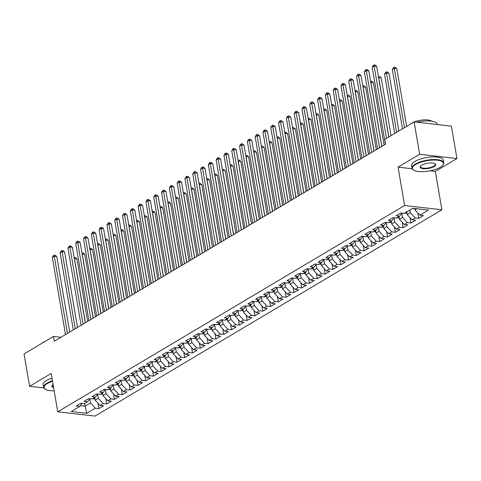 <?xml version="1.0" encoding="UTF-8"?>
<svg xmlns="http://www.w3.org/2000/svg" width="481" height="481" viewBox="0 0 481 481"><rect width="100%" height="100%" fill="white"/><g stroke="black" fill="none" stroke-linecap="round" stroke-linejoin="round"><path stroke-width="0.72" d="M430.182 170.821L435.341 171.41L456.95 158.556L451.418 126.178L414.123 121.915L384.71 139.406L385.528 144.204L54.281 341.227L53.463 336.429L24.05 353.92L29.581 386.297L43.825 387.926M435.341 171.41L441.901 209.782L95.046 416.083L57.756 411.82L404.605 205.519L441.901 209.782M84.56 403.595L86.736 413.305L95.316 408.207L98.894 408.616L103.577 405.832L100 405.417L103.12 403.565L106.698 403.974L111.376 401.19L107.798 400.781L110.919 398.923L114.496 399.332L119.18 396.548L115.602 396.14L118.723 394.282L122.3 394.691L126.978 391.907L123.401 391.498L126.521 389.646L130.104 390.055L134.782 387.271L131.205 386.856L134.325 385.004L137.903 385.413L142.586 382.629L139.003 382.221L142.123 380.363L145.707 380.772L150.385 377.988L146.807 377.579L149.928 375.721L153.505 376.13L158.189 373.346L154.611 372.937L157.732 371.079L161.309 371.494L165.987 368.711L162.41 368.296L165.53 366.444L169.108 366.853L173.791 364.069L170.214 363.66L173.334 361.802L176.912 362.211L181.59 359.427L178.012 359.018L181.133 357.161L184.71 357.569L189.394 354.786L185.816 354.377L188.937 352.519L192.514 352.934L197.192 350.15L193.615 349.735L196.735 347.883L200.312 348.292L204.996 345.508L201.419 345.099L204.539 343.242L208.117 343.65L212.794 340.867L209.217 340.458L212.337 338.6L215.915 339.009L220.599 336.225L217.021 335.816L220.142 333.958L223.719 334.373L228.397 331.583L224.819 331.175L227.94 329.323L231.517 329.732L236.201 326.948L232.624 326.539L235.744 324.681L239.322 325.09L244.005 322.306L240.422 321.897L243.542 320.039L247.126 320.448L251.803 317.664L248.226 317.256L251.347 315.398L254.924 315.813L259.608 313.023L256.024 312.614L259.151 310.762L262.728 311.171L267.406 308.387L263.828 307.978L266.949 306.12L270.526 306.529L275.21 303.745L271.633 303.337L274.753 301.479L278.331 301.888L283.008 299.104L279.431 298.695L282.551 296.837L286.129 297.252L290.813 294.462L287.235 294.053L290.356 292.201L293.933 292.61L298.611 289.827L295.033 289.418L298.154 287.56L301.731 287.969L306.415 285.185L302.838 284.776L305.958 282.918L309.536 283.327L314.213 280.543L310.636 280.134L313.756 278.277L317.334 278.691L322.017 275.902L318.44 275.493L321.561 273.641L325.138 274.05L329.816 271.266L326.238 270.857L329.359 268.999L332.936 269.408L337.62 266.624L334.042 266.215L337.163 264.358L340.74 264.766L345.424 261.983L341.841 261.574L344.961 259.716L348.545 260.125L353.222 257.341L349.645 256.932L352.765 255.08L356.343 255.489L361.027 252.705L357.443 252.297L360.564 250.439L364.147 250.848L368.825 248.064L365.247 247.655L368.368 245.797L371.945 246.206L376.629 243.422L373.052 243.013L376.172 241.155L379.749 241.564L384.427 238.78L380.85 238.372L383.97 236.52L387.548 236.929L392.231 234.145L388.654 233.736L391.774 231.878L395.352 232.287L400.03 229.503L396.452 229.094L399.573 227.236L403.15 227.645L407.834 224.861L404.256 224.453L407.377 222.595L410.954 223.004L415.632 220.22L412.055 219.811L415.175 217.959L418.753 218.368L423.436 215.584L419.859 215.175L415.007 209.914L416.955 208.754M86.736 413.305L71.212 411.532L79.798 406.427L82.065 403.367M419.859 215.175L428.439 210.071L412.914 208.291L404.335 213.396L400.757 212.987L396.073 215.771L399.657 216.179L396.536 218.037L392.953 217.628L388.275 220.412L391.853 220.821L388.732 222.679L385.155 222.27L380.471 225.054L384.048 225.463L380.928 227.321L377.351 226.906L372.673 229.696L376.25 230.104L373.13 231.956L369.552 231.547L364.869 234.331L368.446 234.74L365.326 236.598L361.748 236.189L357.07 238.973L360.648 239.382L357.527 241.24L353.95 240.831L349.266 243.614L352.844 244.023L349.723 245.881L346.146 245.472L341.468 248.256L345.045 248.665L341.925 250.517L338.347 250.108L333.664 252.892L337.241 253.301L334.121 255.158L330.543 254.75L325.865 257.533L329.443 257.942L326.322 259.8L322.745 259.391L318.061 262.175L321.639 262.584L318.518 264.442L314.941 264.033L310.263 266.817L313.84 267.226L310.72 269.077L307.143 268.669L302.459 271.452L306.036 271.861L302.916 273.719L299.338 273.31L294.655 276.094L298.238 276.503L295.118 278.361L291.534 277.952L286.856 280.736L290.434 281.144L287.313 283.002L283.736 282.594L279.052 285.377L282.636 285.786L279.515 287.638L275.932 287.229L271.254 290.013L274.831 290.422L271.711 292.28L268.133 291.871L263.45 294.655L267.027 295.063L263.907 296.921L260.329 296.512L255.651 299.296L259.229 299.705L256.108 301.563L252.531 301.154L247.847 303.938L251.425 304.347L248.304 306.199L244.727 305.79L240.049 308.574L243.626 308.982L240.506 310.84L236.929 310.431L232.245 313.215L235.822 313.624L232.702 315.482L229.124 315.073L224.447 317.857L228.024 318.266L224.904 320.124L221.326 319.715L216.642 322.498L220.22 322.907L217.099 324.759L213.522 324.35L208.844 327.134L212.422 327.543L209.301 329.401L205.724 328.992L201.04 331.776L204.617 332.185L201.497 334.042L197.919 333.634L193.236 336.417L196.819 336.826L193.699 338.684L190.115 338.275L185.438 341.059L189.015 341.468L185.894 343.32L182.317 342.911L177.633 345.695L181.217 346.104L178.096 347.961L174.513 347.553L169.835 350.336L173.413 350.745L170.292 352.603L166.715 352.194L162.031 354.978L165.608 355.387L162.488 357.245L158.91 356.836L154.233 359.62L157.81 360.028L154.69 361.88L151.112 361.471L146.428 364.255L150.006 364.664L146.885 366.522L143.308 366.113L138.63 368.897L142.208 369.306L139.087 371.164L135.51 370.755L130.826 373.539L134.403 373.947L131.283 375.805L127.705 375.396L123.028 378.18L126.605 378.589L123.485 380.441L119.907 380.032L115.224 382.816L118.801 383.225L115.68 385.083L112.103 384.674L107.425 387.458L111.003 387.866L107.882 389.724L104.305 389.315L99.621 392.099L103.199 392.508L100.078 394.366L96.501 393.957L91.823 396.741L95.4 397.15L92.28 399.002L88.702 398.593L84.019 401.376L87.596 401.785L84.476 403.643L80.898 403.234L76.214 406.018L79.798 406.427M409.878 210.101L410.323 212.698L407.203 214.556L406.758 211.953M415.175 217.959L410.323 212.698M412.055 219.811L407.203 214.556M401.827 213.251L402.525 217.34L399.404 219.198L398.959 216.594M407.377 222.595L402.525 217.34M404.256 224.453L399.404 219.198M399.657 216.179L401.924 213.119M394.023 217.893L394.721 221.981L391.6 223.833L391.155 221.236M399.573 227.236L394.721 221.981M396.452 229.094L391.6 223.833M391.853 220.821L394.119 217.761M386.219 222.535L386.922 226.617L383.802 228.475L383.357 225.878M391.774 231.878L386.922 226.617M388.654 233.736L383.802 228.475M384.048 225.463L386.321 222.402M378.421 227.17L379.118 231.259L375.998 233.117L375.553 230.513M383.97 236.52L379.118 231.259M380.85 238.372L375.998 233.117M376.25 230.104L378.517 227.044M370.617 231.812L371.32 235.9L368.199 237.758L367.755 235.155M376.172 241.155L371.32 235.9M373.052 243.013L368.199 237.758M368.446 234.74L370.713 231.68M362.818 236.454L363.516 240.542L360.395 242.394L359.95 239.797M368.368 245.797L363.516 240.542M365.247 247.655L360.395 242.394M360.648 239.382L362.914 236.321M355.014 241.095L355.718 245.178L352.597 247.036L352.152 244.438M360.564 250.439L355.718 245.178M357.443 252.297L352.597 247.036M352.844 244.023L355.11 240.963M347.216 245.731L347.913 249.819L344.793 251.677L344.348 249.074M352.765 255.08L347.913 249.819M349.645 256.932L344.793 251.677M345.045 248.665L347.312 245.605M339.412 250.373L340.109 254.461L336.989 256.319L336.55 253.715M344.961 259.716L340.109 254.461M341.841 261.574L336.989 256.319M337.241 253.301L339.508 250.24M331.613 255.014L332.311 259.103L329.19 260.955L328.745 258.357M337.163 264.358L332.311 259.103M334.042 266.215L329.19 260.955M329.443 257.942L331.71 254.882M323.809 259.656L324.507 263.738L321.386 265.596L320.941 262.999M329.359 268.999L324.507 263.738M326.238 270.857L321.386 265.596M321.639 262.584L323.905 259.524M316.011 264.291L316.708 268.38L313.588 270.238L313.143 267.634M321.561 273.641L316.708 268.38M318.44 275.493L313.588 270.238M313.84 267.226L316.107 264.165M308.207 268.933L308.904 273.022L305.784 274.879L305.339 272.276M313.756 278.277L308.904 273.022M310.636 280.134L305.784 274.879M306.036 271.861L308.303 268.801M300.409 273.575L301.106 277.663L297.986 279.515L297.541 276.918M305.958 282.918L301.106 277.663M302.838 284.776L297.986 279.515M298.238 276.503L300.505 273.442M292.604 278.216L293.302 282.299L290.181 284.157L289.736 281.559M298.154 287.56L293.302 282.299M295.033 289.418L290.181 284.157M290.434 281.144L292.701 278.084M284.806 282.852L285.504 286.941L282.383 288.798L281.938 286.195M290.356 292.201L285.504 286.941M287.235 294.053L282.383 288.798M282.636 285.786L284.902 282.726M277.002 287.494L277.699 291.582L274.579 293.44L274.134 290.837M282.551 296.837L277.699 291.582M279.431 298.695L274.579 293.44M274.831 290.422L277.098 287.361M269.198 292.135L269.901 296.224L266.781 298.076L266.336 295.478M274.753 301.479L269.901 296.224M271.633 303.337L266.781 298.076M267.027 295.063L269.3 292.003M261.399 296.777L262.097 300.859L258.976 302.717L258.531 300.12M266.949 306.12L262.097 300.859M263.828 307.978L258.976 302.717M259.229 299.705L261.496 296.645M253.595 301.413L254.299 305.501L251.178 307.359L250.733 304.762M259.151 310.762L254.299 305.501M256.024 312.614L251.178 307.359M251.425 304.347L253.691 301.286M245.797 306.054L246.494 310.143L243.374 312.001L242.929 309.397M251.347 315.398L246.494 310.143M248.226 317.256L243.374 312.001M243.626 308.982L245.893 305.922M237.993 310.696L238.696 314.784L235.57 316.636L235.131 314.039M243.542 320.039L238.696 314.784M240.422 321.897L235.57 316.636M235.822 313.624L238.089 310.564M230.195 315.338L230.892 319.42L227.772 321.278L227.327 318.681M235.744 324.681L230.892 319.42M232.624 326.539L227.772 321.278M228.024 318.266L230.291 315.205M222.39 319.973L223.088 324.062L219.967 325.92L219.528 323.322M227.94 329.323L223.088 324.062M224.819 331.175L219.967 325.92M220.22 322.907L222.487 319.847M214.592 324.615L215.29 328.703L212.169 330.561L211.724 327.958M220.142 333.958L215.29 328.703M217.021 335.816L212.169 330.561M212.422 327.543L214.688 324.483M206.788 329.257L207.485 333.345L204.365 335.197L203.92 332.599M212.337 338.6L207.485 333.345M209.217 340.458L204.365 335.197M204.617 332.185L206.884 329.124M198.99 333.898L199.687 337.987L196.567 339.839L196.122 337.241M204.539 343.242L199.687 337.987M201.419 345.099L196.567 339.839M196.819 336.826L199.086 333.766M191.185 338.534L191.883 342.622L188.762 344.48L188.318 341.883M196.735 347.883L191.883 342.622M193.615 349.735L188.762 344.48M189.015 341.468L191.282 338.408M183.387 343.175L184.085 347.264L180.964 349.122L180.519 346.518M188.937 352.519L184.085 347.264M185.816 354.377L180.964 349.122M181.217 346.104L183.483 343.043M175.583 347.817L176.28 351.906L173.16 353.757L172.715 351.16M181.133 357.161L176.28 351.906M178.012 359.018L173.16 353.757M173.413 350.745L175.679 347.685M167.779 352.459L168.482 356.547L165.362 358.399L164.917 355.802M173.334 361.802L168.482 356.547M170.214 363.66L165.362 358.399M165.608 355.387L167.881 352.326M159.981 357.094L160.678 361.183L157.558 363.041L157.113 360.443M165.53 366.444L160.678 361.183M162.41 368.296L157.558 363.041M157.81 360.028L160.077 356.968M152.176 361.736L152.88 365.825L149.759 367.682L149.314 365.079M157.732 371.079L152.88 365.825M154.611 372.937L149.759 367.682M150.006 364.664L152.273 361.604M144.378 366.378L145.076 370.466L141.955 372.318L141.51 369.721M149.928 375.721L145.076 370.466M146.807 377.579L141.955 372.318M142.208 369.306L144.474 366.245M136.574 371.019L137.277 375.108L134.157 376.96L133.712 374.362M142.123 380.363L137.277 375.108M139.003 382.221L134.157 376.96M134.403 373.947L136.67 370.887M128.776 375.655L129.473 379.743L126.353 381.601L125.908 379.004M134.325 385.004L129.473 379.743M131.205 386.856L126.353 381.601M126.605 378.589L128.872 375.529M120.971 380.297L121.669 384.385L118.548 386.243L118.11 383.64M126.521 389.646L121.669 384.385M123.401 391.498L118.548 386.243M118.801 383.225L121.068 380.17M113.173 384.938L113.871 389.027L110.75 390.879L110.305 388.281M118.723 394.282L113.871 389.027M115.602 396.14L110.75 390.879M111.003 387.866L113.269 384.806M105.369 389.58L106.067 393.668L102.946 395.52L102.501 392.923M110.919 398.923L106.067 393.668M107.798 400.781L102.946 395.52M103.199 392.508L105.465 389.448M97.571 394.216L98.268 398.304L95.148 400.162L94.703 397.565M103.12 403.565L98.268 398.304M100 405.417L95.148 400.162M95.4 397.15L97.667 394.089M89.767 398.857L90.464 402.946L85.005 406.192L80.363 405.663M95.316 408.207L90.464 402.946M87.596 401.785L89.863 398.731M456.95 158.556L419.654 154.293L414.123 121.915M57.756 411.82L51.196 373.448L29.581 386.297M419.654 154.293L398.046 167.141L404.605 205.519M60.913 337.283L53.463 336.429M414.766 208.507L415.007 209.914M398.046 167.141L412.181 168.759M98.894 408.616L97.974 403.228M106.698 403.974L105.778 398.587M114.496 399.332L113.576 393.945M122.3 394.691L121.38 389.309M130.104 390.055L129.179 384.668M137.903 385.413L136.983 380.026M145.707 380.772L144.781 375.384M153.505 376.13L152.585 370.749M161.309 371.494L160.389 366.107M169.108 366.853L168.188 361.465M176.912 362.211L175.992 356.824M184.71 357.569L183.79 352.182M192.514 352.934L191.594 347.547M200.312 348.292L199.393 342.905M208.117 343.65L207.197 338.263M215.915 339.009L214.995 333.622M223.719 334.373L222.799 328.986M231.517 329.732L230.597 324.344M239.322 325.09L238.402 319.703M247.126 320.448L246.2 315.061M254.924 315.813L254.004 310.425M262.728 311.171L261.808 305.784M270.526 306.529L269.607 301.142M278.331 301.888L277.411 296.5M286.129 297.252L285.209 291.865M293.933 292.61L293.013 287.223M301.731 287.969L300.811 282.581M309.536 283.327L308.616 277.94M317.334 278.691L316.414 273.304M325.138 274.05L324.218 268.663M332.936 269.408L332.016 264.021M340.74 264.766L339.82 259.379M348.545 260.125L347.619 254.744M356.343 255.489L355.423 250.102M364.147 250.848L363.221 245.46M371.945 246.206L371.025 240.819M379.749 241.564L378.83 236.183M387.548 236.929L386.628 231.541M395.352 232.287L394.432 226.9M403.15 227.645L402.23 222.258M410.954 223.004L410.034 217.622M418.753 218.368L417.833 212.981M69.697 332.058L56.794 256.577L54.275 256.289L67.454 333.387M52.327 257.449L53.397 255.627L54.179 255.164L54.275 256.289L52.327 257.449L65.506 334.548M54.179 255.164L55.189 255.279L56.794 256.577M94.895 398.695L93.158 398.839A3.421 2.435 -120.7 0 1 92.725 398.737M87.638 321.386L76.954 258.88L74.339 258.652M93.861 397.721L94.793 397.168M85.396 322.721L74.435 258.592L74.339 257.467L75.349 257.582L76.954 258.88M77.501 327.417L64.598 251.936L62.079 251.647L75.258 328.751M60.125 252.808L61.201 250.986L61.983 250.523L62.079 251.647L60.125 252.808L73.304 329.912M61.983 250.523L62.987 250.637L64.598 251.936M85.299 322.775L72.397 247.294L69.877 247.006L83.057 324.11M67.929 248.166L69.005 246.344L69.781 245.881L69.877 247.006L67.929 248.166L81.109 325.27M69.781 245.881L70.791 245.995L72.397 247.294M102.7 394.053L100.962 394.198A3.421 2.435 -120.7 0 1 100.523 394.101M95.442 316.745L84.758 254.239L82.143 254.01M101.659 393.085L102.597 392.526M93.2 318.079L82.233 253.95L82.143 252.826L83.147 252.946L84.758 254.239M110.498 389.412L108.76 389.556A3.421 2.435 -120.7 0 1 108.327 389.46M103.241 312.103L92.556 249.603L89.941 249.368M109.464 388.444L110.396 387.884M100.998 313.438L90.037 249.314L89.941 248.19L90.951 248.304L92.556 249.603M52.537 381.289A15.747 5.267 170.3 0 0 47.288 383.573A15.747 5.267 170.3 0 0 45.388 389.303A15.747 5.267 170.3 0 0 54.161 390.8M45.388 389.303L44.98 389.051A16.138 5.399 -9.7 0 1 43.621 387.337A16.138 5.399 -9.7 0 1 46.928 383.177A16.138 5.399 -9.7 0 1 52.447 380.79M53.613 387.59A7.876 2.633 -9.7 0 1 52.176 385.299A7.876 2.633 -9.7 0 1 53.084 384.499M52.345 385.107A7.486 2.507 170.3 0 0 52.146 385.882A7.486 2.507 170.3 0 0 53.511 387.007M41.895 343.308A11.616 3.89 -9.7 0 1 43.38 342.213A11.616 3.89 -9.7 0 1 45.467 341.185M43.621 387.337L43.17 384.704A16.138 5.399 -9.7 0 1 46.477 380.543A16.138 5.399 -9.7 0 1 51.996 378.15M440.271 167.28A15.747 5.267 170.3 0 0 442.803 165.236A15.747 5.267 170.3 0 0 435.185 160.053A15.747 5.267 170.3 0 0 415.674 164.466A15.747 5.267 170.3 0 0 413.774 170.196A15.747 5.267 170.3 0 0 440.271 167.28M413.774 170.196L413.365 169.943A16.138 5.399 -9.7 0 1 412.007 168.23A16.138 5.399 -9.7 0 1 415.313 164.069A16.138 5.399 -9.7 0 1 432.629 159.572A16.138 5.399 -9.7 0 1 443.819 162.794A16.138 5.399 -9.7 0 1 443.103 164.857L442.803 165.236M434.121 166.576A7.876 2.633 -9.7 0 1 424.368 168.783A7.876 2.633 -9.7 0 1 420.556 166.192A7.876 2.633 -9.7 0 1 421.825 165.169A7.876 2.633 -9.7 0 1 435.071 163.708A7.876 2.633 -9.7 0 1 434.121 166.576M420.725 165.999A7.486 2.507 170.3 0 0 420.532 166.775A7.486 2.507 170.3 0 0 425.721 168.266A7.486 2.507 170.3 0 0 433.754 166.179A7.486 2.507 170.3 0 0 435.293 164.249A7.486 2.507 170.3 0 0 434.848 163.582M417.117 122.258A16.138 5.399 -9.7 0 1 437.217 124.182L437.283 124.561M410.281 124.2A11.616 3.89 -9.7 0 1 411.766 123.106A11.616 3.89 -9.7 0 1 413.846 122.078M414.225 121.927A11.616 3.89 -9.7 0 1 431.625 121.17M412.007 168.23L411.556 165.59A16.138 5.399 -9.7 0 1 414.862 161.43A16.138 5.399 -9.7 0 1 432.178 156.938A16.138 5.399 -9.7 0 1 443.368 160.155L443.819 162.794M93.104 318.133L80.201 242.652L77.681 242.364L90.861 319.468M75.727 243.524L76.804 241.709L77.585 241.24L77.681 242.364L75.727 243.524L88.907 320.629M77.585 241.24L78.589 241.36L80.201 242.652M100.902 313.498L87.999 238.017L85.48 237.728L98.659 314.827M83.532 238.889L84.608 237.067L85.384 236.604L85.48 237.728L83.532 238.889L96.711 315.987M85.384 236.604L86.394 236.718L87.999 238.017M118.302 384.776L116.564 384.92A3.421 2.435 -120.7 0 1 116.125 384.818M111.045 307.467L100.361 244.961L97.745 244.727M117.262 383.802L118.2 383.243M108.802 308.796L97.841 244.673L97.745 243.548L98.749 243.663L100.361 244.961M126.1 380.134L124.363 380.279A3.421 2.435 -120.7 0 1 123.93 380.176M118.843 302.826L108.159 240.32L105.543 240.091M125.066 379.16L126.004 378.607M116.6 304.16L105.64 240.031L105.543 238.907L106.554 239.021L108.159 240.32M108.706 308.856L95.803 233.375L93.284 233.087L106.463 310.191M91.33 234.247L92.406 232.425L93.188 231.962L93.284 233.087L91.33 234.247L104.509 311.351M93.188 231.962L94.198 232.076L95.803 233.375M133.904 375.493L132.167 375.637A3.421 2.435 -120.7 0 1 131.728 375.541M126.647 298.184L115.963 235.678L113.348 235.45M132.864 374.525L133.802 373.965M124.405 299.519L113.444 235.389L113.348 234.265L114.352 234.385L115.963 235.678M116.504 304.214L103.601 228.734L101.082 228.445L114.262 305.549M99.134 229.605L100.21 227.784L100.986 227.321L101.082 228.445L99.134 229.605L112.314 306.71M100.986 227.321L101.996 227.435L103.601 228.734M141.703 370.851L139.965 370.995A3.421 2.435 -120.7 0 1 139.532 370.899M134.446 293.542L123.761 231.042L121.146 230.808M140.668 369.883L141.606 369.324M132.203 294.877L121.242 230.754L121.146 229.629L122.156 229.744L123.761 231.042M124.308 299.573L111.406 224.092L108.886 223.803L122.066 300.908M106.938 224.964L108.009 223.148L108.79 222.679L108.886 223.803L106.938 224.964L120.118 302.068M108.79 222.679L109.8 222.799L111.406 224.092M132.107 294.937L119.21 219.456L116.685 219.168L129.864 296.266M114.737 220.328L115.813 218.506L116.594 218.043L116.685 219.168L114.737 220.328L127.916 297.426M116.594 218.043L117.598 218.158L119.21 219.456M139.911 290.296L127.008 214.815L124.489 214.526L137.668 291.63M122.541 215.686L123.611 213.865L124.393 213.402L124.489 214.526L122.541 215.686L135.72 292.791M124.393 213.402L125.403 213.516L127.008 214.815M147.709 285.654L134.812 210.173L132.293 209.884L145.466 286.989M130.339 211.045L131.415 209.223L132.197 208.76L132.293 209.884L130.339 211.045L143.518 288.149M132.197 208.76L133.201 208.874L134.812 210.173M155.513 281.012L142.61 205.531L140.091 205.243L153.271 282.347M138.143 206.403L139.213 204.587L139.995 204.118L140.091 205.243L138.143 206.403L151.323 283.507M139.995 204.118L141.005 204.239L142.61 205.531M163.318 276.371L150.415 200.896L147.895 200.607L161.075 277.705M145.941 201.767L147.018 199.946L147.799 199.483L147.895 200.607L145.941 201.767L159.121 278.866M147.799 199.483L148.803 199.597L150.415 200.896M171.116 271.735L158.213 196.254L155.694 195.965L168.873 273.07M153.746 197.126L154.816 195.304L155.597 194.841L155.694 195.965L153.746 197.126L166.925 274.23M155.597 194.841L156.608 194.955L158.213 196.254M178.92 267.093L166.017 191.612L163.498 191.324L176.677 268.428M161.544 192.484L162.62 190.662L163.402 190.199L163.498 191.324L161.544 192.484L174.723 269.588M163.402 190.199L164.406 190.314L166.017 191.612M186.718 262.452L173.815 186.971L171.296 186.682L184.476 263.786M169.348 187.843L170.424 186.027L171.2 185.558L171.296 186.682L169.348 187.843L182.527 264.947M171.2 185.558L172.21 185.678L173.815 186.971M194.522 257.81L181.62 182.335L179.1 182.046L192.28 259.145M177.146 183.207L178.223 181.385L179.004 180.922L179.1 182.046L177.146 183.207L190.326 260.305M179.004 180.922L180.008 181.036L181.62 182.335M202.321 253.174L189.418 177.693L186.899 177.405L200.078 254.509M184.951 178.565L186.027 176.743L186.802 176.28L186.899 177.405L184.951 178.565L198.13 255.67M186.802 176.28L187.812 176.395L189.418 177.693M210.125 248.533L197.222 173.052L194.703 172.763L207.882 249.867M192.749 173.924L193.825 172.102L194.607 171.639L194.703 172.763L192.749 173.924L205.928 251.028M194.607 171.639L195.617 171.753L197.222 173.052M217.923 243.891L205.02 168.41L202.501 168.122L215.68 245.226M200.553 169.282L201.629 167.466L202.405 166.997L202.501 168.122L200.553 169.282L213.732 246.386M202.405 166.997L203.415 167.117L205.02 168.41M225.727 239.249L212.824 163.774L210.305 163.486L223.485 240.584M208.351 164.646L209.427 162.825L210.209 162.362L210.305 163.486L208.351 164.646L221.531 241.745M210.209 162.362L211.219 162.476L212.824 163.774M233.525 234.614L220.629 159.133L218.103 158.844L231.283 235.949M216.155 160.005L217.232 158.183L218.013 157.72L218.103 158.844L216.155 160.005L229.335 237.109M218.013 157.72L219.017 157.834L220.629 159.133M241.33 229.972L228.427 154.491L225.908 154.203L239.087 231.307M223.96 155.363L225.03 153.541L225.811 153.078L225.908 154.203L223.96 155.363L237.139 232.467M225.811 153.078L226.822 153.192L228.427 154.491M249.128 225.33L236.231 149.85L233.706 149.561L246.885 226.665M231.758 150.721L232.834 148.906L233.616 148.437L233.706 149.561L231.758 150.721L244.937 227.826M233.616 148.437L234.62 148.557L236.231 149.85M256.932 220.689L244.029 145.214L241.51 144.925L254.689 222.024M239.562 146.086L240.632 144.264L241.414 143.801L241.51 144.925L239.562 146.086L252.741 223.184M241.414 143.801L242.424 143.915L244.029 145.214M264.736 216.053L251.834 140.572L249.314 140.284L262.494 217.388M247.36 141.444L248.436 139.622L249.218 139.159L249.314 140.284L247.36 141.444L260.54 218.542M249.218 139.159L250.222 139.274L251.834 140.572M272.535 211.412L259.632 135.931L257.113 135.642L270.292 212.746M255.164 136.802L256.235 134.981L257.016 134.518L257.113 135.642L255.164 136.802L268.344 213.907M257.016 134.518L258.026 134.632L259.632 135.931M280.339 206.77L267.436 131.289L264.917 131L278.096 208.105M262.963 132.161L264.039 130.345L264.821 129.876L264.917 131L262.963 132.161L276.142 209.265M264.821 129.876L265.825 129.996L267.436 131.289M149.507 366.215L147.769 366.36A3.421 2.435 -120.7 0 1 147.336 366.257M142.25 288.901L131.566 226.401L128.95 226.166M148.467 365.241L149.405 364.682M140.007 290.235L129.046 226.112L128.95 224.988L129.954 225.102L131.566 226.401M157.305 361.574L155.567 361.718A3.421 2.435 -120.7 0 1 155.135 361.616M150.048 284.265L139.364 221.759L136.748 221.531M156.271 360.6L157.209 360.047M147.805 285.6L136.844 221.47L136.748 220.346L137.758 220.46L139.364 221.759M165.109 356.932L163.372 357.076A3.421 2.435 -120.7 0 1 162.939 356.98M157.852 279.623L147.168 217.117L144.553 216.889M164.075 355.958L165.007 355.405M155.61 280.958L144.649 216.829L144.553 215.704L145.563 215.825L147.168 217.117M172.907 352.29L171.17 352.435A3.421 2.435 -120.7 0 1 170.737 352.339M165.65 274.982L154.966 212.482L152.351 212.247M171.873 351.322L172.811 350.763M163.408 276.316L152.447 212.193L152.351 211.069L153.361 211.183L154.966 212.482M180.712 347.655L178.974 347.799A3.421 2.435 -120.7 0 1 178.541 347.697M173.455 270.34L162.77 207.84L160.155 207.606M179.678 346.681L180.609 346.122M171.212 271.675L160.251 207.551L160.155 206.427L161.165 206.541L162.77 207.84M188.516 343.013L186.778 343.157A3.421 2.435 -120.7 0 1 186.339 343.055M181.253 265.704L170.569 203.198L167.959 202.97M187.476 342.039L188.414 341.486M179.01 267.039L168.049 202.91L167.953 201.786L168.963 201.9L170.569 203.198M196.314 338.371L194.577 338.516A3.421 2.435 -120.7 0 1 194.144 338.42M189.057 261.063L178.373 198.557L175.757 198.328M195.28 337.397L196.212 336.844M186.814 262.398L175.854 198.268L175.757 197.144L176.767 197.264L178.373 198.557M204.118 333.73L202.381 333.874A3.421 2.435 -120.7 0 1 201.942 333.778M196.861 256.421L186.177 193.921L183.562 193.687M203.078 332.762L204.016 332.203M194.619 257.756L183.652 193.633L183.562 192.508L184.566 192.622L186.177 193.921M211.917 329.094L210.179 329.238A3.421 2.435 -120.7 0 1 209.746 329.136M204.659 251.779L193.975 189.28L191.36 189.045M210.882 328.12L211.814 327.561M202.417 253.114L191.456 188.991L191.36 187.867L192.37 187.981L193.975 189.28M219.721 324.453L217.983 324.597A3.421 2.435 -120.7 0 1 217.544 324.495M212.464 247.144L201.779 184.638L199.164 184.409M218.681 323.479L219.619 322.925M210.221 248.479L199.26 184.349L199.164 183.225L200.168 183.339L201.779 184.638M227.519 319.811L225.781 319.955A3.421 2.435 -120.7 0 1 225.349 319.859M220.262 242.502L209.578 179.996L206.962 179.768M226.485 318.837L227.423 318.284M218.019 243.837L207.058 179.708L206.962 178.583L207.972 178.704L209.578 179.996M235.323 315.169L233.586 315.314A3.421 2.435 -120.7 0 1 233.147 315.217M228.066 237.861L217.382 175.361L214.766 175.126M234.283 314.201L235.221 313.642M225.823 239.195L214.863 175.072L214.766 173.948L215.771 174.062L217.382 175.361M243.121 310.534L241.384 310.678A3.421 2.435 -120.7 0 1 240.951 310.576M235.864 233.219L225.18 170.719L222.565 170.484M242.087 309.56L243.025 309M233.622 234.554L222.661 170.43L222.565 169.306L223.575 169.42L225.18 170.719M250.926 305.892L249.188 306.036A3.421 2.435 -120.7 0 1 248.749 305.934M243.669 228.583L232.984 166.077L230.369 165.849M249.886 304.918L250.823 304.365M241.426 229.918L230.465 165.789L230.369 164.664L231.373 164.779L232.984 166.077M258.724 301.25L256.986 301.395A3.421 2.435 -120.7 0 1 256.553 301.298M251.467 223.942L240.783 161.436L238.167 161.207M257.69 300.276L258.628 299.723M249.224 225.276L238.263 161.147L238.167 160.023L239.177 160.143L240.783 161.436M266.528 296.609L264.79 296.753A3.421 2.435 -120.7 0 1 264.358 296.657M259.271 219.3L248.587 156.8L245.971 156.565M265.488 295.641L266.426 295.081M257.028 220.635L246.068 156.511L245.971 155.387L246.975 155.501L248.587 156.8M274.326 291.967L272.589 292.117A3.421 2.435 -120.7 0 1 272.156 292.015M267.069 214.658L256.385 152.158L253.77 151.924M273.292 290.999L274.23 290.44M264.827 215.993L253.866 151.87L253.77 150.745L254.78 150.86L256.385 152.158M282.131 287.331L280.393 287.476A3.421 2.435 -120.7 0 1 279.96 287.373M274.873 210.023L264.189 147.517L261.574 147.288M281.096 286.357L282.028 285.804M272.631 211.357L261.67 147.228L261.574 146.104L262.584 146.218L264.189 147.517M289.935 282.69L288.197 282.834A3.421 2.435 -120.7 0 1 287.758 282.738M282.672 205.381L271.987 142.875L269.378 142.647M288.895 281.716L289.833 281.163M280.429 206.716L269.468 142.586L269.372 141.462L270.382 141.582L271.987 142.875M297.733 278.048L295.995 278.192A3.421 2.435 -120.7 0 1 295.562 278.096M290.476 200.739L279.792 138.239L277.176 138.005M296.699 277.08L297.631 276.521M288.233 202.074L277.272 137.951L277.176 136.826L278.186 136.941L279.792 138.239M305.537 273.406L303.8 273.557A3.421 2.435 -120.7 0 1 303.361 273.455M298.28 196.098L287.596 133.598L284.98 133.363M304.497 272.438L305.435 271.879M296.037 197.432L285.071 133.309L284.98 132.185L285.985 132.299L287.596 133.598M288.137 202.128L275.234 126.653L272.715 126.365L285.894 203.463M270.767 127.525L271.843 125.703L272.619 125.24L272.715 126.365L270.767 127.525L283.946 204.623M272.619 125.24L273.629 125.355L275.234 126.653M313.335 268.771L311.598 268.915A3.421 2.435 -120.7 0 1 311.165 268.813M306.078 191.462L295.394 128.956L292.779 128.722M312.301 267.797L313.233 267.244M303.836 192.797L292.875 128.667L292.779 127.543L293.789 127.657L295.394 128.956M295.941 197.493L283.038 122.012L280.519 121.723L293.699 198.827M278.565 122.883L279.641 121.062L280.423 120.599L280.519 121.723L278.565 122.883L291.745 199.982M280.423 120.599L281.427 120.713L283.038 122.012M321.14 264.129L319.402 264.273A3.421 2.435 -120.7 0 1 318.963 264.177M313.883 186.82L303.198 124.314L300.583 124.086M320.099 263.155L321.037 262.602M311.64 188.155L300.679 124.026L300.583 122.902L301.587 123.016L303.198 124.314M303.739 192.851L290.837 117.37L288.317 117.081L301.497 194.186M286.369 118.242L287.446 116.42L288.221 115.957L288.317 117.081L286.369 118.242L299.549 195.346M288.221 115.957L289.231 116.071L290.837 117.37M328.938 259.487L327.2 259.632A3.421 2.435 -120.7 0 1 326.767 259.536M321.681 182.179L310.997 119.679L308.381 119.444M327.904 258.519L328.836 257.96M319.438 183.514L308.477 119.39L308.381 118.266L309.391 118.38L310.997 119.679M311.544 188.209L298.641 112.728L296.122 112.44L309.301 189.544M294.168 113.6L295.244 111.778L296.025 111.315L296.122 112.44L294.168 113.6L307.347 190.704M296.025 111.315L297.036 111.43L298.641 112.728M336.742 254.846L335.004 254.99A3.421 2.435 -120.7 0 1 334.566 254.894M329.485 177.537L318.801 115.037L316.185 114.803M335.702 253.878L336.64 253.319M327.242 178.872L316.282 114.749L316.185 113.624L317.189 113.738L318.801 115.037M319.342 183.568L306.439 108.093L303.92 107.804L317.099 184.902M301.972 108.965L303.048 107.143L303.824 106.68L303.92 107.804L301.972 108.965L315.151 186.063M303.824 106.68L304.834 106.794L306.439 108.093M344.54 250.21L342.803 250.354A3.421 2.435 -120.7 0 1 342.37 250.252M337.283 172.901L326.599 110.396L323.984 110.161M343.506 249.236L344.444 248.683M335.041 174.236L324.08 110.107L323.984 108.983L324.994 109.097L326.599 110.396M327.146 178.932L314.243 103.451L311.724 103.162L324.903 180.267M309.77 104.323L310.846 102.501L311.628 102.038L311.724 103.162L309.77 104.323L322.949 181.421M311.628 102.038L312.638 102.152L314.243 103.451M352.345 245.569L350.607 245.713A3.421 2.435 -120.7 0 1 350.168 245.611M345.087 168.26L334.403 105.754L331.788 105.525M351.304 244.595L352.242 244.041M342.845 169.595L331.884 105.465L331.788 104.341L332.792 104.455L334.403 105.754M334.944 174.29L322.042 98.809L319.522 98.521L332.702 175.625M317.574 99.681L318.65 97.859L319.426 97.396L319.522 98.521L317.574 99.681L330.754 176.786M319.426 97.396L320.436 97.511L322.042 98.809M360.143 240.927L358.405 241.071A3.421 2.435 -120.7 0 1 357.972 240.975M352.886 163.618L342.201 101.112L339.586 100.884M359.109 239.959L360.047 239.4M350.643 164.953L339.682 100.83L339.586 99.705L340.596 99.82L342.201 101.112M342.749 169.649L329.846 94.168L327.327 93.879L340.506 170.983M325.378 95.04L326.449 93.218L327.23 92.755L327.327 93.879L325.378 95.04L338.558 172.144M327.23 92.755L328.24 92.869L329.846 94.168M367.947 236.285L366.209 236.43A3.421 2.435 -120.7 0 1 365.776 236.333M360.69 158.977L350.006 96.477L347.39 96.242M366.907 235.317L367.845 234.758M358.447 160.311L347.486 96.188L347.39 95.064L348.394 95.178L350.006 96.477M350.547 165.007L337.65 89.532L335.125 89.244L348.304 166.342M333.177 90.404L334.253 88.582L335.035 88.119L335.125 89.244L333.177 90.404L346.356 167.502M335.035 88.119L336.039 88.233L337.65 89.532M375.745 231.65L374.008 231.794A3.421 2.435 -120.7 0 1 373.575 231.692M368.488 154.341L357.804 91.835L355.188 91.6M374.711 230.676L375.649 230.122M366.245 155.67L355.285 91.546L355.188 90.422L356.199 90.536L357.804 91.835M358.351 160.371L345.448 84.89L342.929 84.602L356.108 161.706M340.981 85.762L342.051 83.941L342.833 83.478L342.929 84.602L340.981 85.762L354.16 162.861M342.833 83.478L343.843 83.592L345.448 84.89M383.549 227.008L381.812 227.152A3.421 2.435 -120.7 0 1 381.379 227.05M376.292 149.699L365.608 87.193L362.993 86.965M382.515 226.034L383.447 225.481M374.05 151.034L363.089 86.905L362.993 85.78L364.003 85.895L365.608 87.193M366.155 155.73L353.252 80.249L350.733 79.96L363.913 157.065M348.779 81.121L349.855 79.299L350.637 78.836L350.733 79.96L348.779 81.121L361.959 158.225M350.637 78.836L351.641 78.95L353.252 80.249M391.348 222.366L389.61 222.511A3.421 2.435 -120.7 0 1 389.177 222.414M384.091 145.058L373.406 82.552L370.797 82.323M390.313 221.398L391.251 220.839M381.848 146.392L370.887 82.269L370.791 81.145L371.801 81.259L373.406 82.552M373.953 151.088L361.051 75.607L358.531 75.319L371.711 152.423M356.583 76.479L357.654 74.657L358.435 74.194L358.531 75.319L356.583 76.479L369.763 153.583M358.435 74.194L359.445 74.308L361.051 75.607M399.152 217.725L397.414 217.869A3.421 2.435 -120.7 0 1 396.981 217.773M391.077 135.624L381.211 77.916L378.595 77.681M398.118 216.757L399.05 216.197M388.834 136.953L378.691 77.627L378.595 76.503L379.605 76.617L381.211 77.916M381.758 146.446L368.855 70.966L366.336 70.683L379.515 147.781M364.382 71.837L365.458 70.022L366.239 69.559L366.336 70.683L364.382 71.837L377.561 148.942M366.239 69.559L367.243 69.673L368.855 70.966M406.956 213.089L405.218 213.233A3.421 2.435 -120.7 0 1 404.78 213.131M398.875 130.982L389.015 73.274L386.49 72.986L384.541 74.146L394.685 133.477M405.916 212.115L406.854 211.562M396.633 132.317L386.49 72.986L386.399 71.861L387.403 71.976L389.015 73.274M384.541 74.146L385.618 72.324L386.399 71.861M388.738 137.013L376.653 66.33L374.134 66.041L386.496 138.348M372.186 67.202L373.256 65.38L374.038 64.917L374.134 66.041L372.186 67.202L385.365 144.3M374.038 64.917L375.048 65.031L376.653 66.33M414.472 208.471L413.017 208.592A3.421 2.435 -120.7 0 1 412.584 208.489M406.679 126.341L396.813 68.633L394.294 68.344L392.346 69.504L402.483 128.836M404.437 127.675L394.294 68.344L394.198 67.22L395.208 67.334L396.813 68.633M392.346 69.504L393.416 67.683L394.198 67.22M93.23 398.833L94.763 397.919M101.028 394.192L102.567 393.278M108.832 389.55L110.365 388.642M116.63 384.914L118.17 384M124.435 380.273L125.968 379.359M132.233 375.631L133.772 374.717M140.037 370.989L141.57 370.081M147.835 366.354L149.375 365.44M155.64 361.712L157.173 360.798M163.444 357.07L164.977 356.156M171.242 352.429L172.775 351.521M179.046 347.793L180.579 346.879M186.844 343.151L188.384 342.238M194.649 338.51L196.182 337.596M202.447 333.868L203.986 332.96M210.251 329.232L211.784 328.319M218.049 324.591L219.589 323.677M225.854 319.949L227.387 319.035M233.652 315.308L235.191 314.4M241.456 310.672L242.989 309.758M249.254 306.03L250.793 305.116M257.058 301.389L258.592 300.475M264.863 296.747L266.396 295.839M272.661 292.111L274.194 291.197M280.465 287.47L281.998 286.556M288.263 282.828L289.802 281.914M296.068 278.186L297.601 277.278M303.866 273.551L305.405 272.637M311.67 268.909L313.203 267.995M319.468 264.267L321.007 263.354M327.272 259.626L328.806 258.712M335.071 254.99L336.61 254.076M342.875 250.348L344.408 249.435M350.673 245.707L352.212 244.793M358.477 241.065L360.01 240.151M366.281 236.43L367.815 235.516M374.08 231.788L375.613 230.874M381.884 227.146L383.417 226.232M389.682 222.505L391.215 221.591M397.486 217.869L399.02 216.955M405.285 213.227L406.824 212.313M413.089 208.586L413.474 208.357"/></g></svg>
